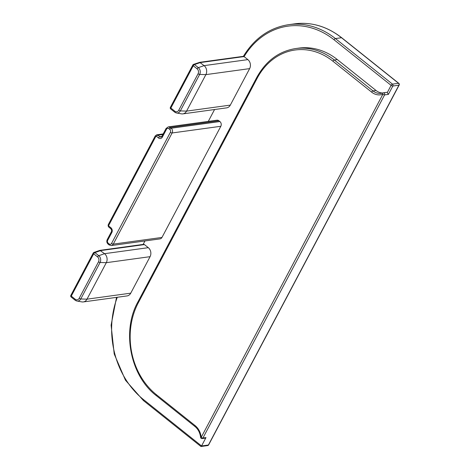 <?xml version="1.0" encoding="UTF-8"?>
<svg xmlns="http://www.w3.org/2000/svg" width="470" height="470" viewBox="0 0 470 470"><rect width="100%" height="100%" fill="white"/><g stroke="black" fill="none" stroke-linecap="round" stroke-linejoin="round"><path stroke-width="0.7" d="M158.461 137.945A3.419 2.826 -97.8 0 0 162.362 137.07L166.521 129.215A2.05 1.698 82.2 0 1 168.865 128.686A1.369 0.582 -51.4 0 1 170.222 127.458A3.419 2.826 -97.8 0 0 168.272 126.882L216.981 120.197A3.419 2.826 82.2 0 1 218.932 120.772L219.895 121.548A3.419 2.826 82.2 0 1 220.829 126.283L161.98 237.432A3.419 2.826 82.2 0 1 160.023 238.889L111.32 245.569A3.419 2.826 -97.8 0 0 113.27 244.118A1.369 0.505 -152.1 0 1 111.543 243.448A2.05 1.698 82.2 0 1 109.199 243.977L108.235 243.202A2.05 1.698 82.2 0 1 107.677 240.358L111.837 232.503A3.419 2.826 -97.8 0 0 110.902 227.762L108.969 226.217A0.681 0.564 82.2 0 1 108.782 225.271L155.746 136.576A1.369 0.505 -152.1 0 1 155.3 135.836L156.71 134.831A2.05 1.698 -97.8 0 1 157.879 135.178A1.369 0.582 -51.4 0 0 156.528 136.406L158.461 137.945A1.369 0.582 -51.4 0 1 159.812 136.723L157.879 135.178L162.89 134.49M208.286 121.389L214.567 109.528M143.138 244.424L144.977 240.951M170.892 109.069A1.369 0.582 -51.4 0 1 170.757 109.011A1.369 0.582 -51.4 0 1 170.851 108.047A1.369 0.505 -152.1 0 1 170.404 107.307L192.829 64.989A1.369 0.517 29.1 0 0 193.264 65.759A1.369 0.582 -51.4 0 1 194.474 64.566A1.369 1.022 -109 0 0 193.611 64.355M192.007 66.505A1.369 0.505 27.9 0 0 192.453 67.251A80.634 66.693 82.2 0 1 193.264 65.759L197.112 68.837A3.537 2.926 82.2 0 1 198.082 73.743L178.759 110.233A3.537 2.926 82.2 0 1 174.717 111.137A1.369 0.582 -51.4 0 0 174.629 112.101A1.369 0.582 -51.4 0 0 174.764 112.16A4.882 4.036 -97.8 0 0 176.491 112.959L181.438 113.852A6.492 5.37 -97.8 0 0 182.848 113.881A6.492 5.37 -97.8 0 0 186.561 111.12L205.878 74.63A6.492 5.37 -97.8 0 0 204.109 65.63L199.668 62.34L193.581 64.361M202.159 438.586L205.202 438.169A1.369 1.128 82.2 0 0 205.983 437.588L202.94 438.005L384.601 94.905L388.408 94.388L387.274 92.596A1.369 1.128 -97.8 0 0 386.493 92.361L383.45 92.784A1.369 1.128 -97.8 0 0 383.256 92.831A1.369 0.758 69.9 0 0 383.162 92.854A1.369 0.758 69.9 0 0 382.874 94.241A1.369 0.505 27.9 0 0 384.601 94.905A1.369 1.128 -97.8 0 0 383.45 92.784A1.369 1.369 0 0 0 383.162 92.854L381.194 93.342A14.353 11.867 82.2 0 1 373.004 90.916A1.369 0.582 128.6 0 0 371.647 92.144A15.716 13.001 -97.8 0 0 382.874 94.241L201.213 437.341L200.614 437.376A1.369 1.369 0 0 0 202.159 438.586A1.369 1.128 -97.8 0 0 202.94 438.005A1.369 0.505 -152.1 0 1 201.213 437.341A15.716 13.001 -97.8 0 0 195.097 425.585A1.369 0.582 128.6 0 0 195.003 426.548C198.158 429.157 200.026 432.764 200.614 437.376M94.059 252.384A1.369 1.369 0 0 0 93.23 253.06A1.369 0.505 27.9 0 0 93.677 253.8A1.369 0.582 -51.4 0 1 94.893 252.607A1.369 1.028 -109.3 0 0 94.023 252.396M205.983 437.588L201.554 445.954L200.89 446.459L143.438 400.575A1.369 0.582 -51.4 0 1 143.532 399.612A80.634 66.693 82.2 0 1 117.294 297.263M71.34 297.134A1.369 0.582 -51.4 0 1 71.205 297.075A1.369 0.582 -51.4 0 1 71.293 296.112A1.369 0.493 -153.3 0 1 70.835 295.395L93.23 253.06M70.841 295.389A1.369 1.369 0 0 0 71.205 297.075L75.059 300.154L76.921 301.012A4.882 4.036 -97.8 0 0 80.769 298.955A1.369 0.505 -152.1 0 1 79.189 298.286A3.537 2.926 82.2 0 1 75.147 299.19A1.369 0.582 -51.4 0 0 75.059 300.154A1.369 0.582 -51.4 0 0 75.194 300.213A4.882 4.036 -97.8 0 0 76.921 301.012L81.868 301.904A6.492 5.37 -97.8 0 0 83.278 301.934A6.492 5.37 -97.8 0 0 86.991 299.173L106.308 262.683A6.492 5.37 -97.8 0 0 104.54 253.683L99.904 250.357L93.988 252.408M99.922 250.357L143.65 244.353A1.369 1.128 82.2 0 1 144.431 244.588L148.297 247.672A6.492 5.37 82.2 0 1 150.071 256.673L130.748 293.163A6.492 5.37 82.2 0 1 127.041 295.93L83.278 301.934M243.278 56.77L244.053 56.57L247.866 59.62A6.492 5.37 82.2 0 1 249.641 68.62L230.318 105.11A6.492 5.37 82.2 0 1 226.611 107.871L182.848 113.881M376.047 90.498L373.004 90.916L334.288 59.996A67.651 55.953 -97.8 0 0 295.659 48.551L298.709 48.134A67.651 55.953 82.2 0 1 337.331 59.578L376.047 90.498A14.353 11.867 -97.8 0 0 382.68 93.013M155.3 135.836L108.335 224.531A1.369 0.505 27.9 0 0 108.782 225.271M108.335 224.531C107.959 225.512 108.141 226.399 108.876 227.18A1.369 0.582 -51.4 0 1 108.969 226.217M155.746 136.576A0.681 0.564 82.2 0 1 156.528 136.406M109.199 243.977A1.369 0.582 -51.4 0 0 109.111 244.941L108.141 244.165C106.784 242.878 106.484 241.363 107.225 239.618L111.39 231.757C111.807 230.893 111.613 229.883 110.814 228.726A1.369 0.582 -51.4 0 1 110.902 227.762M111.39 231.757A1.369 0.505 27.9 0 0 111.837 232.503M162.362 137.07A1.369 0.505 -152.1 0 1 161.915 136.329L160.987 137.07A2.05 1.698 82.2 0 1 159.812 136.723L161.85 136.441M107.225 239.618A1.369 0.505 27.9 0 0 107.677 240.358M166.521 129.215A1.369 0.505 -152.1 0 1 166.075 128.469L161.915 136.329M108.141 244.165A1.369 0.582 -51.4 0 1 108.235 243.202M168.865 128.686L169.834 129.462A1.369 0.582 -51.4 0 1 171.192 128.234L170.222 127.458L218.932 120.772M169.834 129.462A2.05 1.698 82.2 0 1 170.393 132.299A1.369 0.505 27.9 0 0 172.12 132.969A3.419 2.826 -97.8 0 0 171.192 128.234L219.895 121.548M161.98 237.432L113.27 244.118L172.12 132.969L220.829 126.283M170.393 132.299L111.543 243.448M197.112 68.837A1.369 0.582 -51.4 0 1 198.328 67.645L194.474 64.566L200.291 62.581L244.053 56.57M398.813 83.343L341.755 37.782A1.369 0.582 128.6 0 0 341.496 37.723L398.554 83.29A1.369 1.128 82.2 0 1 398.924 85.188A1.369 0.505 27.9 0 0 399.165 85.052A1.369 1.369 0 0 0 398.813 83.343A1.369 0.582 128.6 0 0 398.554 83.29L392.462 84.124L335.404 38.564A1.369 0.582 128.6 0 0 334.047 39.785L391.105 85.352A1.369 0.505 27.9 0 0 392.838 86.022A1.369 1.128 -97.8 0 0 392.462 84.124A1.369 0.582 128.6 0 0 391.105 85.352L387.274 92.596M208.645 444.879A1.369 0.505 -152.1 0 1 208.404 445.014A1.369 1.128 82.2 0 1 207.623 445.595A1.369 1.369 0 0 0 208.645 444.879L399.165 85.052M388.408 94.388L392.838 86.022L398.924 85.188L208.404 445.014L201.554 445.954L143.532 399.612M75.147 299.19L71.293 296.112A80.634 66.693 82.2 0 1 72.075 294.602A1.369 0.505 -152.1 0 1 71.628 293.856M72.075 294.602L93.677 253.8L97.549 256.89A1.369 0.582 -51.4 0 1 98.759 255.698L94.893 252.607L100.668 250.592L144.431 244.588M130.748 293.163L86.991 299.173L80.769 298.955L100.092 262.471A1.369 0.505 -152.1 0 1 98.512 261.796L79.189 298.286M150.071 256.673L106.308 262.683L100.092 262.471A4.882 4.036 -97.8 0 0 98.759 255.698L104.54 253.683L148.297 247.672M97.549 256.89A3.537 2.926 82.2 0 1 98.512 261.796M341.755 37.782C327.196 26.42 311.504 21.779 294.678 23.847A82.003 67.821 82.2 0 1 341.496 37.723L335.404 38.564A82.003 67.821 -97.8 0 0 288.586 24.681C269.557 27.677 254.464 38.252 243.319 56.418M244.1 56.611A80.634 66.693 82.2 0 1 334.047 39.785M383.091 92.89A14.353 11.867 82.2 0 1 381.194 93.342M337.331 59.578L334.288 59.996A1.369 0.582 128.6 0 0 332.93 61.223L371.647 92.144M195.097 425.585L156.381 394.671A66.282 54.82 82.2 0 1 138.309 302.762A1.369 0.505 27.9 0 1 137.863 302.016L256.749 77.474A1.369 0.505 27.9 0 0 257.196 78.22A66.282 54.82 82.2 0 1 332.93 61.223M156.381 394.671A1.369 0.582 128.6 0 0 156.287 395.634L195.003 426.548M198.082 73.743A1.369 0.505 27.9 0 0 199.662 74.419A4.882 4.036 -97.8 0 0 198.328 67.645L204.109 65.63L247.866 59.62M174.717 111.137L170.851 108.047L192.453 67.251M138.309 302.762L257.196 78.22M178.759 110.233A1.369 0.505 27.9 0 0 180.339 110.902L199.662 74.419L205.878 74.63L249.641 68.62M170.404 107.307A1.369 1.369 0 0 0 170.757 109.011L174.629 112.101L176.491 112.959A4.882 4.036 -97.8 0 0 180.339 110.902L186.561 111.12L230.318 105.11M110.814 228.726L108.876 227.18M168.272 126.882L166.075 128.469M109.111 244.941L111.32 245.569M193.646 64.343A1.369 1.369 0 0 0 192.823 65.001M207.623 445.595L201.037 446.5M143.438 400.575L125.455 380.212L114.21 353.986L111.102 325.175L116.525 297.369M243.484 56.312L199.538 62.346M256.749 77.474C265.908 60.889 278.88 51.248 295.659 48.551M137.863 302.016C121.507 331.168 130.313 375.953 156.287 395.634M163.178 133.938L156.71 134.831M294.678 23.847L288.586 24.681"/></g></svg>
